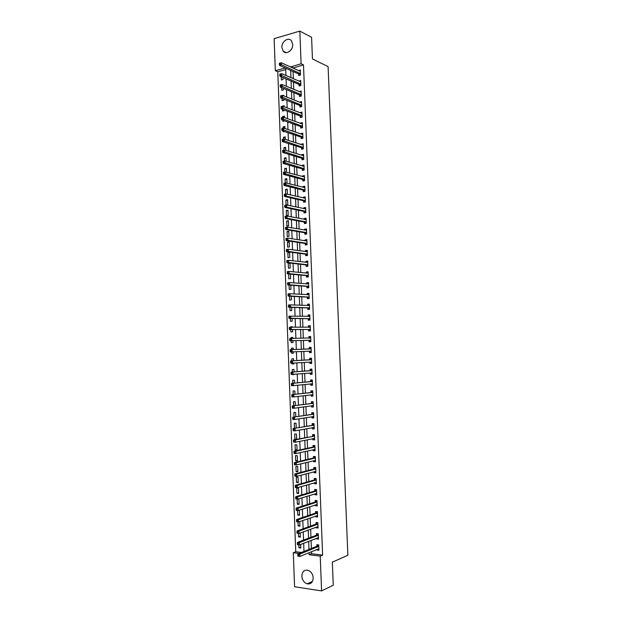 <?xml version="1.0" encoding="UTF-8"?>
<svg xmlns="http://www.w3.org/2000/svg" width="622" height="622" viewBox="0 0 622 622"><rect width="100%" height="100%" fill="white"/><g stroke="black" fill="none" stroke-linecap="round" stroke-linejoin="round"><path stroke-width="0.93" d="M292.721 44.411C293.18 50.312 286.198 55.21 283.173 51.183L281.867 47.497C281.401 41.62 288.414 36.651 291.461 40.788L292.721 44.411M312.104 573.888L312.843 575.669M313.2 577.854C312.928 582.34 310.914 584.33 307.167 583.833C304.01 582.643 302.23 580.101 301.818 576.213C302.098 571.672 304.15 569.69 307.968 570.265C311.054 571.486 312.796 574.013 313.2 577.854M285.716 69.625L277.77 71.74L275.328 70.667L274.131 38.657L299.835 31.1L311.591 37.289L312.446 58.958L328.089 66.593L347.869 555.267L332.342 562.148L333.26 585.209L321.59 590.9L294.571 586.748L293.296 552.725L299.003 553.448M277.77 71.74L295.738 551.753L293.296 552.725M295.738 551.753L301.437 552.468M298.848 544.872L298.964 547.803L300.753 548.021L300.62 544.475M298.42 533.404L298.552 536.879L300.34 537.081L300.185 533.023M297.992 521.944L298.14 525.971L299.928 526.158L299.75 521.586M297.557 510.507L297.728 515.07L299.516 515.241L299.322 510.164M297.129 499.077L297.324 504.193L299.104 504.349L298.902 499.116L297.954 499.038M298.692 493.464L298.498 488.239L296.717 488.107L296.912 493.324L298.692 493.464M298.28 482.586L298.086 477.377L296.305 477.261L296.5 482.47L298.28 482.586M297.876 471.733L297.674 466.523L295.901 466.43L296.095 471.624L297.876 471.733M297.464 460.886L297.269 455.693L295.489 455.607L295.691 460.801L297.464 460.886M297.052 450.064L296.857 444.87L295.085 444.8L295.279 449.986L297.052 450.064M296.647 439.249L296.453 434.055L294.68 434.008L294.875 439.186L296.647 439.249M296.22 427.998L296.041 423.263L294.276 423.224L294.463 428.309M295.8 416.748L295.637 412.479L293.872 412.456L294.043 417.028M295.372 405.521L295.232 401.711L293.467 401.703L293.615 405.762M294.952 394.309L294.828 390.958L293.063 390.966L293.195 394.511M294.525 383.105L294.416 380.221L292.659 380.244L292.768 383.276M292.433 374.39L294.198 374.273M294.105 371.925L294.012 369.491L292.254 369.53L292.348 372.057M292.013 363.139L292.045 363.963L293.802 363.917L293.771 363.046M293.685 360.752L293.607 358.777L291.85 358.832L291.928 360.853M291.594 351.912L291.64 353.273L293.397 353.21L293.351 351.842M293.265 349.595L293.203 348.079L291.446 348.149L291.508 349.665M291.166 340.724L291.244 342.598L292.993 342.52L292.931 340.685M292.838 338.407L292.807 337.396L291.049 337.474L291.08 338.454M290.746 329.559L290.839 331.93L292.597 331.845L292.511 329.551M292.418 327.226L292.402 326.721L290.645 326.822L290.661 327.258M290.334 318.41L290.435 321.286L292.192 321.177L292.091 318.441M289.914 307.276L290.039 310.642L291.788 310.526L291.671 307.338M289.494 296.158L289.642 300.022L291.391 299.882L291.252 296.251M289.075 285.055L289.238 289.409L290.987 289.261L290.832 285.179M288.655 273.96L288.841 278.812L290.583 278.648L290.42 274.123M289.455 263.02L288.25 263.153L288.445 268.23L290.186 268.051L290 263.083M289.79 257.461L289.595 252.384L287.854 252.594L288.04 257.663L289.79 257.461M289.385 246.887L289.199 241.818L287.457 242.044L287.644 247.105L289.385 246.887M288.989 236.329L288.802 231.267L287.061 231.501L287.247 236.562L288.989 236.329M288.592 225.786L288.398 220.732L286.664 220.981L286.851 226.027L288.592 225.786M288.196 215.251L288.002 210.205L286.268 210.469L286.462 215.507L288.196 215.251M287.799 204.739L287.605 199.693L285.871 199.965L286.066 205.003L287.799 204.739M287.403 194.227L287.208 189.189L285.482 189.485L285.653 194.033M286.983 183.241L286.812 178.708L285.086 179.012L285.234 183.031M286.571 172.263L286.423 168.235L284.689 168.554L284.822 172.037M286.159 161.3L286.027 157.77L284.301 158.105L284.409 161.059M285.747 150.361L285.63 147.321L283.904 147.678L283.997 150.096M285.335 139.429L285.241 136.887L283.515 137.252L283.585 139.141M284.153 142.158L283.694 142.01M284.923 128.513L284.845 126.468L283.119 126.849L283.173 128.21M284.612 131.561L283.313 131.841L283.282 131.11M282.87 120.225L282.917 121.445L284.635 120.855M284.511 117.605L284.448 116.065L282.73 116.454L282.761 117.286M282.466 109.348L282.528 111.058L284.246 110.654L284.223 110.008M284.098 106.72L284.06 105.67L282.349 106.385M282.054 98.486L282.139 100.678L283.857 100.266L283.819 99.186M283.686 95.842L283.671 95.283L282.816 95.493M281.649 87.64L281.75 90.322L283.461 89.895L283.407 88.371M281.237 76.809L281.362 79.974L283.072 79.53L283.002 77.571M311.498 551.683L311.583 553.736L322.616 555.119L303.497 64.898L292.954 68.086M293.086 71.499L293.359 78.722M293.491 82.096L293.771 89.374M293.895 92.701L294.183 100.041M294.307 103.322L294.587 110.724M294.711 113.958L294.999 121.414M295.123 124.602L295.411 132.121M295.528 135.262L295.823 142.842M295.94 145.937L296.235 153.58M296.352 156.627L296.647 164.325M296.756 167.326L297.059 175.085M297.168 178.04L297.471 185.861M297.58 188.769L297.884 196.653M297.992 199.514L298.296 207.46M298.404 210.267L298.715 218.275M298.817 221.043L299.128 229.106M299.236 231.827L299.547 239.952M299.648 242.627L299.959 250.814M300.061 253.434L300.379 261.683M300.48 264.264L300.799 272.576M300.892 275.103L301.211 283.476M301.312 285.957L301.631 294.393M301.724 296.826L302.051 305.324M302.144 307.703L302.471 316.271M302.564 318.604L302.891 327.226M302.976 329.512L303.311 338.197M303.396 340.436L303.738 349.183M303.816 351.383L304.158 360.138M304.244 362.393L304.578 371.101M304.663 373.41L304.998 382.079M305.083 384.443L305.418 393.065M305.511 395.491L305.837 404.075M305.931 406.555L306.265 415.099M306.358 417.626L306.685 426.132M306.786 428.721L307.113 437.18M307.214 439.824L307.532 448.244M307.633 450.942L307.96 459.324M308.061 462.076L308.388 470.419M308.489 473.225L308.807 481.521M308.916 484.39L309.235 492.647M309.352 495.571L309.663 503.781M309.779 506.759L310.09 514.93M310.207 517.971L310.518 526.095M310.635 529.19L310.946 537.276M311.07 540.432L311.381 548.472M317.065 549.413L317.088 550.011L318.923 550.237L318.721 544.903L316.878 544.685L316.932 546.132M316.629 538.279L316.652 538.924L318.495 539.134L318.285 533.808L316.45 533.606L316.505 535.052M316.201 527.153L316.225 527.853L318.067 528.047L317.858 522.729L316.023 522.542L316.077 523.988M315.774 516.05L315.797 516.796L317.632 516.975L317.43 511.665L315.595 511.494L315.649 512.932M315.338 504.955L315.37 505.756L317.204 505.911L317.002 500.609L315.167 500.461L315.222 501.9M314.911 493.876L314.942 494.731L316.777 494.871L316.575 489.576L314.74 489.436L314.794 490.875M314.483 482.812L314.522 483.714L316.349 483.838L316.147 478.551L314.312 478.435L314.374 479.865M314.056 471.764L314.094 472.712L315.922 472.829L315.719 467.542L313.892 467.441L313.947 468.871M313.628 460.723L313.667 461.726L315.494 461.827L315.292 456.548L313.465 456.462L313.519 457.885M313.2 449.706L313.247 450.756L315.066 450.833L314.864 445.57L313.045 445.5L313.099 446.923M312.78 438.697L312.819 439.801L314.646 439.863L314.437 434.599L312.617 434.545L312.672 435.968M312.353 427.703L312.399 428.861L314.219 428.908L314.017 423.652L312.197 423.613L312.252 425.036M311.925 416.724L311.972 417.93L313.791 417.961L313.589 412.713L311.77 412.689L311.824 414.112M311.505 405.754L311.552 407.013L313.371 407.029L313.169 401.789L311.35 401.781L311.404 403.196M311.078 394.807L311.132 396.113L312.944 396.113L312.742 390.88L310.93 390.888L310.984 392.303M310.658 383.867L310.712 385.228L312.524 385.212L312.322 379.98L310.51 380.003L310.565 381.418M310.238 372.951L310.292 374.351L312.104 374.32L311.902 369.103L310.09 369.141L310.145 370.557M309.818 362.082L309.873 363.497L311.676 363.45L311.474 358.233L309.67 358.288L309.725 359.703M309.398 351.243L309.453 352.651L311.257 352.588L311.054 347.379L309.251 347.449L309.305 348.856M308.978 340.413L309.033 341.82L310.837 341.742L310.635 336.541L308.831 336.626L308.885 338.034M308.559 329.598L308.613 331.005L310.417 330.904L310.215 325.71L308.411 325.811L308.465 327.219L310.238 326.223M308.139 318.791L308.193 320.198L309.997 320.089L309.795 314.903L307.991 315.02L308.046 316.38M307.727 308.007L307.773 309.406L309.577 309.282L309.375 304.104L307.579 304.236L307.626 305.542M307.307 297.23L307.361 298.63L309.157 298.49L308.963 293.32L307.159 293.467L307.206 294.719M306.887 286.47L306.941 287.869L308.745 287.714L308.543 282.543L306.747 282.707L306.794 283.912M306.475 275.725L306.529 277.124L308.325 276.953L308.123 271.791L306.327 271.969L306.374 273.12M306.063 264.995L306.11 266.387L307.906 266.2L307.711 261.046L305.915 261.24L305.954 262.336M305.643 254.274L305.697 255.665L307.493 255.463L307.291 250.316L305.503 250.526L305.542 251.576M305.231 243.567L305.285 244.959L307.074 244.741L306.879 239.602L305.083 239.828L305.122 240.823M304.819 232.877L304.873 234.269L306.662 234.035L306.459 228.896L304.671 229.137L304.71 230.078M304.407 222.202L304.461 223.586L306.242 223.337L306.047 218.213L304.259 218.462L304.29 219.356M303.995 211.534L304.041 212.918L305.83 212.654L305.635 207.538L303.847 207.802L303.878 208.642M303.583 200.883L303.629 202.267L305.418 201.987L305.215 196.871L303.435 197.158L303.466 197.944M303.171 190.246L303.225 191.63L305.005 191.335L304.803 186.227L303.023 186.53L303.054 187.261M302.758 179.618L302.813 181.002L304.593 180.691L304.391 175.591L302.611 175.909L302.642 176.594M302.346 169.013L302.401 170.389L304.181 170.07L303.979 164.97L302.206 165.304L302.23 165.934M301.934 158.416L301.989 159.792L303.769 159.45L303.567 154.365L301.794 154.707L301.818 155.29M301.53 147.826L301.577 149.202L303.357 148.852L303.163 143.768L301.382 144.133L301.406 144.662M301.118 137.26L301.172 138.636L302.945 138.263L302.751 133.186L300.978 133.567L300.994 134.049M300.706 126.701L300.76 128.078L302.533 127.697L302.339 122.62L300.566 123.008L300.582 123.444M300.302 116.159L300.356 117.527L302.129 117.13L301.927 112.069L300.177 112.854M299.897 105.631L299.944 107L301.717 106.587L301.522 101.526L299.765 102.28M299.485 95.112L299.54 96.48L301.305 96.052L301.11 90.999L299.353 91.714M299.081 84.608L299.135 85.976L300.9 85.533L300.706 80.487L298.949 81.163M298.677 74.119L298.731 75.48L300.496 75.029L300.294 69.991L298.544 70.628M299.835 31.1L301.11 63.771L290.536 66.989M303.497 64.898L301.11 63.771M322.616 555.119L320.237 556.122L321.59 590.9M309.095 552.663L309.173 554.731L320.237 556.122M290.668 70.418L290.948 77.672M291.08 81.054L291.36 88.363M291.485 91.706L291.765 99.077M291.889 102.366L292.177 109.799M292.301 113.049L292.589 120.536M292.705 123.739L292.993 131.289M293.118 134.445L293.405 142.057M293.53 145.167L293.817 152.833M293.934 155.897L294.229 163.633M294.346 166.642L294.641 174.44M294.758 177.402L295.061 185.263M295.17 188.178L295.473 196.093M295.582 198.97L295.885 206.947M295.994 209.769L296.305 217.809M296.406 220.585L296.717 228.686M296.826 231.415L297.137 239.579M297.238 242.261L297.549 250.487M297.65 253.115L297.969 261.403M298.07 263.992L298.389 272.343M298.482 274.877L298.801 283.29M298.902 285.778L299.221 294.253M299.314 296.694L299.641 305.231M299.734 307.618L300.061 316.217M300.154 318.565L300.48 327.226M300.574 329.52L300.908 338.244M300.994 340.491L301.328 349.276M301.413 351.492L301.748 360.278M301.833 362.54L302.168 371.287M302.253 373.612L302.587 382.312M302.681 384.691L303.007 393.353M303.101 395.786L303.435 404.409M303.528 406.897L303.855 415.48M303.956 418.023L304.282 426.56M304.376 429.157L304.702 437.655M304.803 440.314L305.13 448.773M305.231 451.479L305.55 459.899M305.659 462.667L305.977 471.041M306.086 473.863L306.405 482.198M306.514 485.074L306.833 493.363M306.941 496.302L307.26 504.551M307.377 507.544L307.688 515.755M307.804 518.802L308.115 526.966M308.232 530.076L308.543 538.193M308.667 541.358L308.971 549.436M285.296 68L275.328 70.667M303.979 551.442L303.668 543.294M303.552 540.098L303.241 531.903M303.124 528.77L302.805 520.528M302.689 517.45L302.378 509.169M302.261 506.145L301.95 497.825M301.833 494.863L301.514 486.497M301.406 483.589L301.087 475.177M300.978 472.331L300.659 463.88M300.558 461.089L300.232 452.598M300.131 449.861L299.804 441.325M299.703 438.65L299.376 430.074M299.275 427.454L298.949 418.831M298.855 416.266L298.529 407.604M298.428 405.101L298.101 396.401M298.008 393.944L297.674 385.205M297.588 382.802L297.254 374.024M297.168 371.684L296.834 362.859M296.741 360.573L296.406 351.71M296.321 349.478L295.986 340.607M295.901 338.345L295.567 329.543M295.481 327.226L295.147 318.487M295.061 316.124L294.727 307.447M294.641 305.037L294.315 296.422M294.222 293.957L293.895 285.405M293.802 282.901L293.475 274.411M293.382 271.853L293.063 263.433M292.962 260.82L292.643 252.462M292.542 249.803L292.231 241.507M292.13 238.801L291.811 230.568M291.71 227.815L291.399 219.644M291.29 216.837L290.987 208.728M290.878 205.882L290.575 197.835M290.466 194.935L290.163 186.95M290.046 184.003L289.751 176.08M289.634 173.087L289.339 165.227M289.222 162.186L288.927 154.388M288.81 151.301L288.515 143.558M288.398 140.424L288.103 132.743M287.986 129.563L287.698 121.951M287.574 118.716L287.286 111.159M287.162 107.886L286.882 100.391M286.75 97.071L286.47 89.638M286.345 86.271L286.066 78.893M285.933 75.48L285.661 68.163M311.583 553.736L309.173 554.731M292.939 67.705L290.528 66.601M318.892 549.273L317.088 550.011M300.714 547.119L298.964 547.803M282.847 106.269L282.341 106.074M284.487 117.091L282.73 116.454M284.884 127.456L283.119 126.849M285.273 137.835L283.515 137.252M285.669 148.223L283.904 147.678M286.058 158.626L284.301 158.105M286.454 169.036L284.689 168.554M286.843 179.463L285.086 179.012M287.24 189.904L285.482 189.485M287.636 200.354L285.871 199.965M288.025 210.827L286.268 210.469M288.421 221.3L286.664 220.981M288.818 231.796L287.061 231.501M289.214 242.3L287.457 242.044M289.611 252.82L287.854 252.594M290.007 263.355L288.25 263.153M292.402 326.822L290.645 326.822M292.807 337.443L291.049 337.474M293.203 348.087L291.446 348.149M293.397 353.195L291.64 353.273M293.802 363.854L292.045 363.963M294.206 374.522L292.449 374.669M296.632 438.837L294.875 439.186M297.036 449.605L295.279 449.986M297.44 460.381L295.691 460.801M297.852 471.181L296.095 471.624M298.257 481.988L296.5 482.47M298.669 492.803L296.912 493.324M299.073 503.641L297.324 504.193M299.485 514.487L297.728 515.07M299.897 525.349L298.14 525.971M300.302 536.226L298.552 536.879M318.456 538.224L316.652 538.924M318.029 527.192L316.225 527.853M317.601 516.174L315.797 516.796M317.181 505.165L315.37 505.756M316.753 494.179L314.942 494.731M316.326 483.201L314.522 483.714M315.898 472.238L314.094 472.712M315.478 461.283L313.667 461.726M315.051 450.351L313.247 450.756M314.631 439.427L312.819 439.801M314.203 428.527L312.399 428.861M313.783 417.634L311.972 417.93M313.364 406.749L311.552 407.013M312.936 395.887L311.132 396.113M312.516 385.034L310.712 385.228M312.096 374.203L310.292 374.351M311.676 363.38L309.873 363.497M311.257 352.565L309.453 352.651M311.054 347.387L309.251 347.449M310.642 336.595L308.831 336.626M310.222 325.819L308.411 325.811M309.803 315.059L307.991 315.02M309.383 304.313L307.579 304.236M308.971 293.576L307.159 293.467M308.551 282.854L306.747 282.707M308.139 272.148L306.327 271.969M307.727 261.458L305.915 261.24M307.307 250.775L305.503 250.526M306.895 240.108L305.083 239.828M306.483 229.456L304.671 229.137M306.071 218.82L304.259 218.462M305.659 208.191L303.847 207.802M305.247 197.578L303.435 197.158M304.834 186.981L303.023 186.53M304.422 176.399L302.611 175.909M304.018 165.825L302.206 165.304M303.606 155.267L301.794 154.707M303.194 144.724L301.382 144.133M302.79 134.189L300.978 133.567M302.378 123.669L300.566 123.008M301.973 113.165L300.162 112.473M301.561 102.677L299.75 101.946M301.157 92.196L299.345 91.434M300.753 81.731L298.941 80.938M300.348 71.273L298.537 70.449M318.192 548.954L318.884 549.086M318.542 546.551L316.699 546.334L297.876 553.899L299.757 554.132L318.775 546.349M298.552 555.018L299.757 554.132L299.843 556.433L297.961 556.192L298.591 555.944L298.552 555.018L297.806 554.925L297.837 555.843M318.868 548.791L299.843 556.433L298.591 555.944M316.699 546.334L318.036 544.825M297.876 553.899L297.806 554.925M317.687 537.867L318.448 538.022M318.114 535.456L316.271 535.254L297.448 542.423L299.322 542.641L318.347 535.254M298.125 543.519L299.322 542.641L299.407 544.942L297.534 544.716L298.156 544.437L298.125 543.519L297.37 543.434L297.409 544.351M318.441 537.688L299.407 544.942L298.156 544.437M316.271 535.254L317.632 533.738M297.448 542.423L297.37 543.434M317.189 526.795L318.021 526.974M317.679 524.369L315.844 524.183L297.021 530.97L298.887 531.172L317.912 524.167M297.689 532.035L298.887 531.172L298.98 533.466L297.106 533.256L296.974 532.875L297.728 532.953L297.689 532.035L296.943 531.958L296.974 532.875M318.005 526.601L298.98 533.466L297.728 532.953M315.844 524.183L317.236 522.667M297.021 530.97L296.943 531.958M316.691 515.731L317.593 515.941M317.251 513.29L315.416 513.127L296.585 519.525L298.459 519.712L317.484 513.103M297.262 520.567L298.459 519.712L298.544 521.998L296.671 521.811L296.546 521.407L297.293 521.485L297.262 520.567L296.507 520.49L296.546 521.407M317.578 515.537L298.544 521.998L297.293 521.485M315.416 513.127L316.831 511.611M296.585 519.525L296.507 520.49M316.194 504.675L317.166 504.924M316.823 502.234L314.989 502.078L296.158 508.096L298.024 508.267L317.057 502.047M296.826 509.115L298.024 508.267L298.117 510.553L296.243 510.382L296.119 509.962L296.865 510.032L296.826 509.115L296.08 509.045L296.119 509.962M317.15 504.473L298.117 510.553L296.865 510.032M314.989 502.078L316.435 500.562M296.158 508.096L296.08 509.045M315.696 493.635L316.738 493.915M316.396 491.193L314.561 491.053L295.73 496.69L297.596 496.838L316.629 491.007M296.399 497.678L297.596 496.838L297.681 499.124L295.815 498.968L295.683 498.533L296.43 498.595L296.399 497.678L295.652 497.616L295.683 498.533M316.722 493.433L297.681 499.124L296.43 498.595M314.561 491.053L316.038 489.537M295.73 496.69L295.652 497.616M315.191 482.61L316.318 482.929M315.968 480.161L314.133 480.036L295.302 485.292L297.168 485.424L316.201 479.982M295.971 486.256L297.168 485.424L297.254 487.702L295.388 487.57L295.256 487.112L296.002 487.166L295.971 486.256L295.225 486.202L295.256 487.112M316.295 482.408L297.254 487.702L296.002 487.166M314.133 480.036L315.649 478.52M295.302 485.292L295.225 486.202M314.701 471.593L315.89 471.95M315.307 467.519L315.719 467.565M315.541 469.143L313.713 469.042L294.875 473.91L296.741 474.026L315.774 468.972M295.543 474.85L296.741 474.026L296.826 476.304L294.96 476.188L294.828 475.713L295.574 475.76L295.543 474.85L294.797 474.796L294.828 475.713M315.867 471.39L296.826 476.304L295.574 475.76M313.713 469.042L315.237 467.534M294.875 473.91L294.797 474.796M314.203 460.583L315.463 460.988M315.113 458.142L313.286 458.056L294.447 462.543L296.305 462.644L315.346 457.979M295.116 463.452L296.305 462.644L296.399 464.922L294.533 464.813L295.116 463.452L294.369 463.413L294.4 464.323M315.44 460.397L296.399 464.922L295.147 464.362M313.286 458.056L314.81 456.587M294.447 462.543L294.369 463.413M313.706 449.589L315.035 450.04M314.685 447.156L312.866 447.086L294.019 451.191L295.878 451.277L314.919 446.993M294.688 452.077L295.878 451.277L295.963 453.547L294.105 453.461L294.688 452.077L293.942 452.046L293.973 452.956M315.012 449.411L295.963 453.547L294.719 452.987M312.866 447.086L314.39 445.647M294.019 451.191L293.942 452.046M313.208 438.611L314.615 439.109M314.444 434.63L313.962 434.724L314.444 434.739M314.265 436.185L293.6 439.855L295.45 439.925L314.499 436.03M294.26 440.718L295.45 439.925L295.536 442.195L293.677 442.125L294.26 440.718L293.514 440.687L293.545 441.597M314.592 438.44L295.536 442.195L294.292 441.628M312.438 436.123L313.962 434.724M293.6 439.855L293.514 440.687M312.71 427.633L314.188 428.185M314.017 423.73L313.542 423.815L314.024 423.823M313.838 425.223L293.172 428.535L314.071 425.075M293.833 429.367L295.03 428.589L295.116 430.852L293.257 430.797L293.833 429.367L293.086 429.351L293.125 430.253M314.164 427.477L295.116 430.852L293.864 430.276M312.019 425.184L313.542 423.815M293.172 428.535L293.086 429.351M312.221 416.678L313.768 417.284M313.597 412.845L313.123 412.915L313.597 412.922M313.41 414.283L292.744 417.23L313.643 414.135M293.405 418.038L294.603 417.261L294.688 419.523L292.83 419.492L293.405 418.038L292.667 418.023L292.698 418.933M313.737 416.538L294.688 419.523L293.436 418.948M311.591 414.252L313.123 412.915M292.744 417.23L292.667 418.023M311.723 405.723L313.348 406.391M313.177 401.967L312.695 402.037L313.177 402.037M312.99 403.351L292.324 405.941L313.224 403.212M292.978 406.726L294.175 405.956L294.26 408.219L292.41 408.195L292.978 406.726L292.239 406.718L292.27 407.62M313.317 405.606L294.26 408.219L293.016 407.628M311.171 403.336L312.695 402.037M292.324 405.941L292.239 406.718M311.233 394.791L312.92 395.514M312.749 391.114L312.275 391.168L312.757 391.168M312.563 392.435L291.897 394.667L312.796 392.295M292.558 395.421L293.747 394.667L293.833 396.922L291.982 396.922L292.558 395.421L291.811 395.421L291.85 396.323M312.889 394.69L293.833 396.922L292.589 396.323M310.751 392.435L312.275 391.168M291.897 394.667L291.811 395.421M310.736 383.86L312.501 384.645M312.33 380.267L311.855 380.314L312.337 380.306M312.143 381.527L291.477 383.409L312.376 381.403M292.13 384.132L293.327 383.385L293.413 385.64L291.562 385.656L292.13 384.132L291.391 384.139L291.423 385.041M312.469 383.79L293.413 385.64L292.169 385.034M310.331 381.55L311.855 380.314M291.477 383.409L291.391 384.139M310.246 372.943L312.081 373.799M311.91 369.437L311.435 369.476L311.91 369.46M311.723 370.642L291.057 372.158L311.956 370.518M291.71 372.866L292.9 372.127L292.985 374.374L291.135 374.413L291.71 372.866L290.972 372.881L291.003 373.775M312.05 372.905L292.985 374.374L291.741 373.768M309.911 370.681L311.435 369.476M291.057 372.158L290.972 372.881M309.756 362.043L311.661 362.96M311.49 358.622L311.016 358.645L311.49 358.63M311.295 359.765L290.63 360.931L311.536 359.648M309.492 359.819L311.466 359.703L309.663 359.749L311.016 358.645M291.283 361.607L292.48 360.877L292.558 363.124L290.715 363.178L291.283 361.607L290.544 361.631L290.583 362.525M311.622 362.035L292.558 363.124L291.321 362.509M290.63 360.931L290.544 361.631M311.202 351.173L309.336 351.197L311.241 352.138M311.109 348.786L290.21 349.712L309.072 348.973L311.07 347.815M290.863 350.365L292.052 349.642L292.138 351.889L290.295 351.959L290.863 350.365L290.124 350.396L290.155 351.29M311.14 351.135L292.138 351.889L290.894 351.267M309.243 348.911L311.054 348.833L309.243 348.911M290.21 349.712L290.124 350.396M310.347 341.354L308.737 340.312L289.875 340.755L291.718 340.669L291.632 338.43L310.689 337.948M310.635 337.995L308.823 338.08L310.658 337.015M310.782 340.327L291.718 340.669L290.474 340.04L290.443 339.138L289.704 339.177L289.735 340.071L290.474 340.04M289.704 339.177L289.79 338.516L291.632 338.43L290.443 339.138M289.735 340.071L289.875 340.755M309.927 330.562L308.318 329.489L289.455 329.567L291.29 329.466L291.213 327.226L310.269 327.118M310.362 329.497L291.29 329.466L290.054 328.828L290.015 327.926L289.284 327.973L289.316 328.867L290.054 328.828M289.284 327.973L289.37 327.327L291.213 327.226L290.015 327.926M289.316 328.867L289.455 329.567M309.989 319.794L309.507 319.786L309.989 319.755M308.108 316.38L309.818 315.447M288.865 316.777L288.896 317.671L289.634 317.624L288.95 316.155L309.849 316.31M289.595 316.73L290.785 316.038L290.871 318.277L289.036 318.394L307.898 318.682L309.507 319.786M309.943 318.682L290.871 318.277L289.634 317.624M288.896 317.671L289.036 318.394M309.569 309.041L309.095 309.025L309.569 308.986M307.758 305.55L309.398 304.687M288.445 305.604L288.476 306.498L289.214 306.444L288.53 305.005L290.365 304.866L309.429 305.503M289.176 305.55L290.365 304.866L290.451 307.097L288.616 307.229L307.478 307.89L309.095 309.025M309.523 307.874L290.451 307.097L289.214 306.444M288.476 306.498L288.616 307.229M309.15 298.296L308.675 298.272L309.15 298.233M307.408 294.735L308.986 293.934M288.025 294.447L288.056 295.333L288.795 295.279L288.11 293.864L289.945 293.708L309.017 294.719M288.756 294.385L289.945 293.708L290.031 295.94L288.196 296.088L307.066 297.114L308.675 298.272M309.103 297.091L290.031 295.94L288.795 295.279M288.056 295.333L288.196 296.088M308.737 287.574L308.263 287.535L308.737 287.496M307.066 283.935L308.566 283.204M287.605 283.298L287.636 284.192L288.375 284.122L287.698 282.73L289.525 282.567L308.598 283.951M288.336 283.235L289.525 282.567L289.611 284.79L287.776 284.962L306.646 286.345L308.263 287.535M308.691 286.314L289.611 284.79L288.375 284.122M287.636 284.192L287.776 284.962M308.318 276.86L307.843 276.813L308.318 276.767M306.716 273.151L308.154 272.483M287.185 272.172L287.224 273.058L287.955 272.988L287.278 271.62L289.106 271.433L308.178 273.19M287.924 272.094L289.106 271.433L289.191 273.657L287.364 273.843L306.234 275.6L307.843 276.813M308.271 275.554L289.191 273.657L287.955 272.988M287.224 273.058L287.364 273.843M307.906 266.162L307.431 266.107L307.906 266.06M306.366 262.383L307.734 261.776M286.773 261.053L286.804 261.94L287.535 261.862L286.859 260.525L288.694 260.323L307.766 262.445M287.504 260.976L288.694 260.323L288.771 262.546L286.944 262.741L305.814 264.863L307.431 266.107M307.851 264.801L288.771 262.546L287.535 261.862M286.804 261.94L286.944 262.741M307.455 255.471L307.019 255.409L307.486 255.362M306.024 251.638L307.322 251.086M286.353 249.951L286.384 250.837L287.115 250.752L286.447 249.445L288.274 249.22L307.346 251.716M287.084 249.865L288.274 249.22L288.351 251.443L286.532 251.653L305.402 254.134L307.019 255.409M307.439 254.071L288.351 251.443L287.115 250.752M286.384 250.837L286.532 251.653M305.674 240.908L306.91 240.403M285.933 238.864L285.972 239.75L286.703 239.657L286.027 238.374L287.854 238.14L306.934 240.994M286.664 238.77L287.854 238.14L287.939 240.356L286.112 240.59L304.99 243.427L306.599 244.734M307.019 243.35L287.939 240.356L286.703 239.657M285.972 239.75L286.112 240.59M305.332 230.187L306.49 229.736M285.521 227.792L285.552 228.678L286.283 228.577L285.615 227.318L287.434 227.069L306.514 230.288M286.252 227.691L287.434 227.069L287.519 229.285L285.7 229.526L304.57 232.729L306.187 234.066M306.607 232.644L287.519 229.285L286.283 228.577M285.552 228.678L285.7 229.526M304.982 219.488L306.078 219.084M285.109 216.736L285.14 217.622L285.871 217.513L285.203 216.277L287.022 216.013L306.102 219.597M285.832 216.627L287.022 216.013L287.107 218.221L285.28 218.485L304.158 222.046L305.767 223.407M306.195 221.945L287.107 218.221L285.871 217.513M285.14 217.622L285.28 218.485M304.64 208.805L305.666 208.448M284.689 205.695L284.728 206.574L285.451 206.465L285.42 205.579L284.689 205.695L284.783 205.252L286.602 204.972L305.69 208.922M285.42 205.579L286.602 204.972L286.688 207.18L284.868 207.46L303.746 211.379L305.324 212.732M305.775 211.27L286.688 207.18L285.451 206.465M284.728 206.574L284.868 207.46M304.298 198.138L305.254 197.819M284.277 194.663L284.308 195.549L285.039 195.425L285.008 194.546L284.277 194.663L284.371 194.243L286.19 193.947L305.27 198.262M285.008 194.546L286.19 193.947L286.275 196.148L284.456 196.443L303.334 200.727L304.873 202.072M305.363 200.603L286.275 196.148L285.039 195.425M284.308 195.549L284.456 196.443M303.956 187.486L304.842 187.206M283.865 183.653L283.896 184.532L284.627 184.407L284.588 183.521L283.865 183.653L283.959 183.249L285.778 182.938L304.858 187.611M284.588 183.521L285.778 182.938L285.856 185.138L284.044 185.449L302.922 190.083L304.43 191.428M304.951 189.951L284.627 184.407M283.896 184.532L284.044 185.449M303.614 176.85L304.43 176.609M283.453 172.652L283.484 173.53L284.207 173.398L284.176 172.519L283.546 172.271L285.358 171.936L304.446 176.975M284.176 172.519L285.358 171.936L285.444 174.137L283.632 174.463L302.517 179.455L303.995 180.8M304.539 179.307L284.207 173.398M283.484 173.53L283.632 174.463M303.272 166.237L304.026 166.027M283.041 161.666L283.072 162.544L283.795 162.404L283.764 161.526L283.134 161.3L284.946 160.958L304.034 166.354M283.764 161.526L284.946 160.958L285.031 163.151L283.22 163.493L302.105 168.842L303.552 170.179M304.127 168.686L283.795 162.404M283.072 162.544L283.22 163.493M302.93 155.632L303.614 155.453M282.629 150.695L282.66 151.574L283.383 151.426L283.352 150.547L282.722 150.353L284.534 149.988L303.622 155.741M283.352 150.547L284.534 149.988L284.619 152.18L282.808 152.538L301.693 158.237L303.116 159.574M303.715 158.074L283.383 151.426M282.66 151.574L282.808 152.538M302.587 145.05L303.202 144.895M282.217 139.74L282.248 140.619L282.971 140.463L282.94 139.585L282.31 139.414L284.122 139.033L303.209 145.151M282.94 139.585L284.122 139.033L284.207 141.225L282.396 141.598L301.281 147.647L302.681 148.985M303.303 147.476L282.971 140.463M282.248 140.619L282.396 141.598M302.245 134.476L302.797 134.352M281.805 128.801L281.836 129.671L282.559 129.516L282.528 128.637L281.906 128.49L283.71 128.093L302.805 134.562M282.528 128.637L283.71 128.093L283.795 130.278L281.984 130.674L300.877 137.073L302.245 138.411M302.891 136.887L282.559 129.516M281.836 129.671L281.984 130.674M301.903 123.926L302.385 123.817M281.393 117.869L281.424 118.748L282.147 118.577L282.116 117.706L281.494 117.581L283.298 117.169L302.393 123.996M282.116 117.706L283.298 117.169L283.383 119.354L281.579 119.758L300.465 126.515L301.81 127.852M302.479 126.32L282.147 118.577M281.424 118.748L281.579 119.758M301.577 113.391L301.973 113.297M280.988 106.961L281.02 107.831L281.743 107.66L281.704 106.79L281.082 106.681L282.886 106.253L301.981 113.445M281.704 106.79L282.886 106.253L282.971 108.438L281.167 108.858L300.061 115.964L301.382 117.301M302.074 115.762L281.743 107.66M281.02 107.831L281.167 108.858M280.576 96.06L280.608 96.931L281.331 96.752L281.3 95.881L280.678 95.804L282.474 95.36L301.577 102.902M281.3 95.881L282.474 95.36L282.559 97.537L280.755 97.981L299.648 105.429L300.955 106.766M301.662 105.211L281.331 96.752M280.608 96.931L280.755 97.981M280.164 85.175L280.203 86.046L280.919 85.859L280.887 84.989L280.265 84.934L282.069 84.475L301.165 92.367M280.887 84.989L282.069 84.475L282.147 86.652L280.351 87.111L299.244 94.909L300.527 96.239M301.258 94.684L280.919 85.859M280.203 86.046L280.351 87.111M279.76 74.306L279.791 75.169L280.514 74.982L280.475 74.111L279.861 74.08L281.657 73.606L300.76 81.855M280.475 74.111L281.657 73.606L281.743 75.783L279.939 76.249L298.84 84.398L300.099 85.735M300.846 84.164L280.514 74.982M279.791 75.169L279.939 76.249M279.348 63.444L279.387 64.315L280.102 64.12L280.071 63.25L279.457 63.242L281.253 62.752L300.348 71.351M280.071 63.25L281.253 62.752L281.331 64.921L279.535 65.411L298.436 73.909L299.672 75.239M300.442 73.66L280.102 64.12M279.387 64.315L279.535 65.411M318.713 546.419L316.878 546.202M318.285 535.324L316.45 535.122M317.858 524.237L316.023 524.051M317.43 513.166L315.595 513.002M316.995 502.117L315.167 501.962M316.567 491.077L314.74 490.937M316.139 480.044L314.312 479.927M315.712 469.035L313.885 468.934M315.292 458.041L313.465 457.947M314.864 447.055L313.037 446.977M314.437 436.084L312.617 436.03M314.009 425.129L312.19 425.09M313.589 414.19L311.77 414.166M313.255 405.575L312.827 405.567M313.161 403.258L311.35 403.25M312.827 394.659L312.306 394.659M312.742 392.35L310.922 392.358M312.407 383.751L311.723 383.758M312.322 381.449L310.502 381.473L312.298 381.465M311.987 372.866L311 372.881M311.894 370.564L310.083 370.603L311.879 370.58M311.56 361.996L309.779 362.043M310.876 348.903L309.072 348.973M310.72 340.288L308.916 340.366M310.541 340.226L308.737 340.312M310.3 329.458L308.496 329.551M310.121 329.396L308.318 329.489M310.215 327.164L309.087 327.226M309.88 318.635L308.077 318.752M309.702 318.573L307.898 318.682M309.795 316.349L309.048 316.396M309.461 307.836L307.665 307.96M309.282 307.766L307.478 307.89M309.375 305.55L308.815 305.589M309.041 297.044L307.245 297.184M308.862 296.966L307.066 297.114M308.955 294.758L308.512 294.797M308.629 286.268L306.825 286.423M308.442 286.19L306.646 286.345M308.209 275.499L306.413 275.678M308.03 275.422L306.234 275.6M307.789 264.754L306.001 264.941M307.61 264.669L305.814 264.863M307.377 254.017L305.581 254.219M307.198 253.931L305.402 254.134M306.957 243.295L305.169 243.513M306.778 243.21L304.99 243.427M306.545 232.589L304.757 232.822M306.366 232.496L304.57 232.729M306.133 221.891L304.345 222.14M305.946 221.797L304.158 222.046M305.713 211.216L303.933 211.48M305.534 211.115L303.746 211.379M305.301 200.548L303.52 200.828M305.122 200.44L303.334 200.727M304.889 189.889L303.108 190.184M304.71 189.788L302.922 190.083M304.477 179.253L302.696 179.564M304.298 179.144L302.517 179.455M304.065 168.624L302.284 168.951M303.886 168.515L302.105 168.842M303.653 158.011L301.872 158.353M303.474 157.895L301.693 158.237M303.241 147.414L301.468 147.764M303.062 147.29L301.281 147.647M302.828 136.824L301.056 137.198M302.65 136.7L300.877 137.073M302.416 126.25L300.644 126.639M302.238 126.126L300.465 126.515M302.012 115.692L300.239 116.096M301.833 115.568L300.061 115.964M301.6 105.149L299.835 105.561M301.421 105.017L299.648 105.429M301.196 94.614L299.423 95.042M301.009 94.482L299.244 94.909M300.784 84.094L299.019 84.538M300.605 83.954L298.84 84.398M300.379 73.59L298.614 74.049M300.193 73.45L298.436 73.909M283.173 51.183L286.237 52.645M307.167 583.833L312.485 581.376M318.596 546.528L316.753 546.31M318.176 535.418L316.334 535.215M317.749 524.33L315.914 524.144M317.329 513.259L315.494 513.088M316.909 502.195L315.074 502.04M316.481 491.147L314.654 491.007M316.062 480.114L314.234 479.99M315.642 469.097L313.815 468.988M315.222 458.095L313.395 458.002M314.802 447.101L312.983 447.031M314.382 436.131L312.563 436.069M313.97 425.168L312.143 425.129M313.55 414.221L311.731 414.198M313.13 403.289L311.311 403.281M312.71 392.373L310.899 392.373"/></g></svg>
